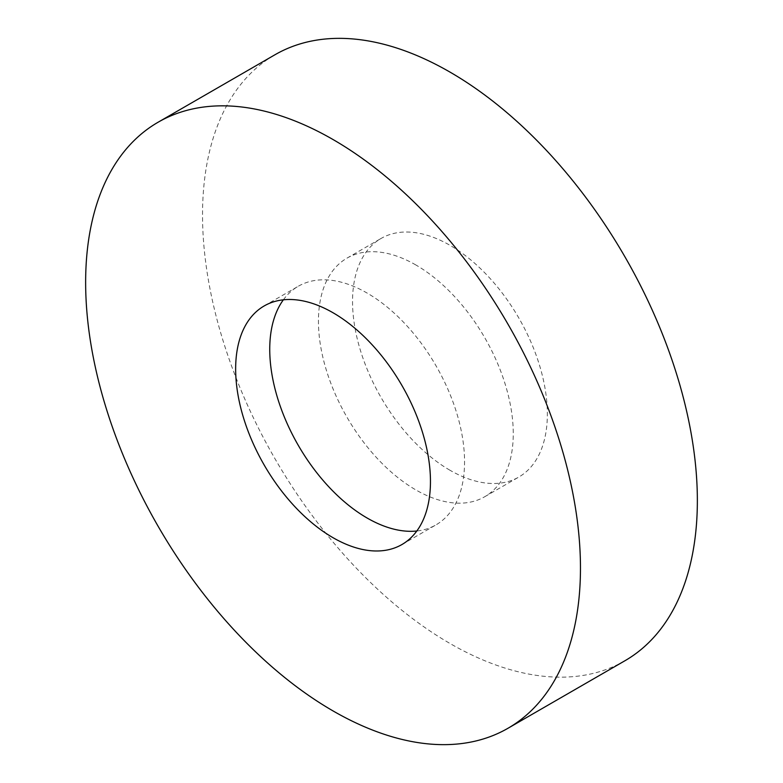<?xml version="1.0" encoding="UTF-8"?>
<svg xmlns="http://www.w3.org/2000/svg" width="783" height="783" viewBox="0 0 783 783"><rect width="100%" height="100%" fill="white"/><g stroke="black" fill="none" stroke-linecap="round" stroke-linejoin="round"><path stroke-width="0.59" stroke-dasharray="3.92 2.94" d="M624.893 660.774A349.893 202.014 60 0 1 449.941 643.45A349.893 202.014 60 0 1 221.364 335.114A349.893 202.014 60 0 1 274.999 54.741M449.941 470.231A137.759 79.533 60 0 1 359.955 348.846A137.759 79.533 60 0 1 381.067 238.463A137.759 79.533 60 0 1 449.941 245.285A137.759 79.533 60 0 1 539.937 366.669A137.759 79.533 60 0 1 518.826 477.053A137.759 79.533 60 0 1 449.941 470.231M415.851 264.967A137.759 79.533 -120 0 0 346.977 258.145A137.759 79.533 -120 0 0 325.855 368.529A137.759 79.533 -120 0 0 415.851 489.913A137.759 79.533 -120 0 0 484.726 496.735A137.759 79.533 -120 0 0 505.847 386.352A137.759 79.533 -120 0 0 415.851 264.967M283.368 299.811A137.759 79.533 60 0 1 298.274 286.265A137.759 79.533 60 0 1 367.149 293.087A137.759 79.533 60 0 1 457.145 414.471A137.759 79.533 60 0 1 436.023 524.855A137.759 79.533 60 0 1 416.84 530.991M346.977 258.145L381.067 238.463M264.174 305.947L298.274 286.265M401.933 544.537L436.023 524.855M484.726 496.735L518.826 477.053"/><path stroke-width="1.17" d="M333.059 139.55A349.893 202.014 60 0 1 561.636 447.886A349.893 202.014 60 0 1 508.001 728.259A349.893 202.014 60 0 1 333.059 710.935A349.893 202.014 60 0 1 104.472 402.599A349.893 202.014 60 0 1 158.107 122.226A349.893 202.014 60 0 1 333.059 139.55M158.107 122.226L274.999 54.741A349.893 202.014 60 0 1 449.941 72.065A349.893 202.014 60 0 1 678.528 380.401A349.893 202.014 60 0 1 624.893 660.774L508.001 728.259M416.84 530.991A137.759 79.533 60 0 1 367.149 518.033A137.759 79.533 60 0 1 282.506 412.357A137.759 79.533 60 0 1 283.368 299.811M333.059 537.715A137.759 79.533 60 0 1 243.063 416.331A137.759 79.533 60 0 1 264.174 305.947A137.759 79.533 60 0 1 333.059 312.769A137.759 79.533 60 0 1 423.045 434.154A137.759 79.533 60 0 1 401.933 544.537A137.759 79.533 60 0 1 333.059 537.715"/></g></svg>
